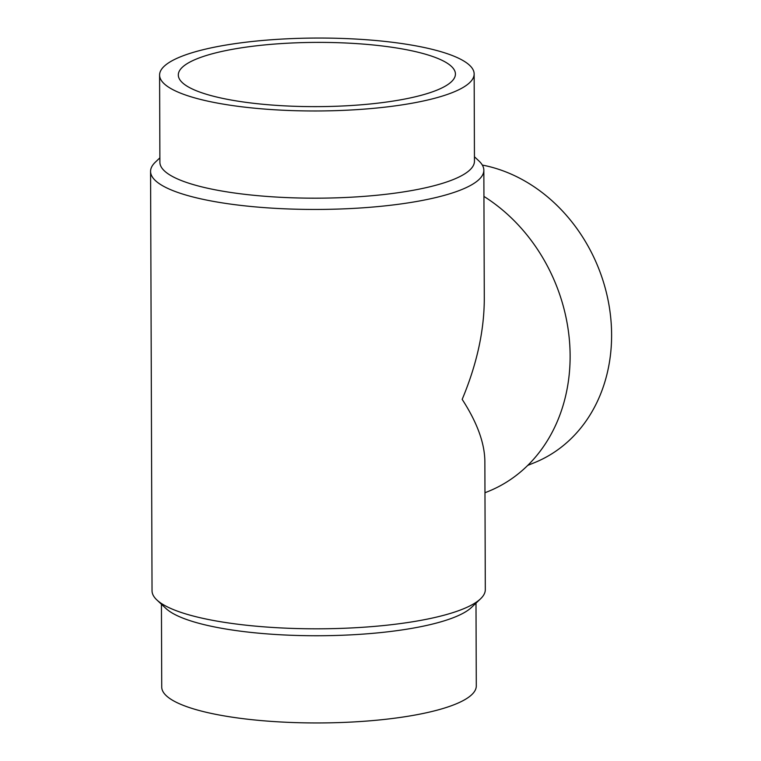 <?xml version="1.0" encoding="UTF-8"?>
<svg xmlns="http://www.w3.org/2000/svg" width="761" height="761" viewBox="0 0 761 761"><rect width="100%" height="100%" fill="white"/><g stroke="black" fill="none" stroke-linecap="round" stroke-linejoin="round"><path stroke-width="1.14" d="M474.436 156.756L479.011 161.047A166.64 38.63 179.8 0 1 483.844 170.236L484.291 298.626C484.234 330.721 476.862 364.3 462.174 399.373C477.061 422.326 484.624 442.95 484.862 461.214L485.309 589.594A166.64 38.63 179.8 0 1 480.543 598.821L471.478 607.44A157.28 36.461 179.8 0 1 239.934 631.097A157.28 36.461 179.8 0 1 165.984 608.505L156.871 599.953A166.64 38.63 179.8 0 1 152.038 590.764L150.573 171.406A166.64 38.63 179.8 0 1 155.339 162.179L159.877 157.86M475.996 603.14L476.291 685.937A157.28 36.461 179.8 0 1 397.642 717.804A157.28 36.461 179.8 0 1 240.238 718.308A157.28 36.461 179.8 0 1 161.732 687.04L161.437 604.244M480.543 598.821A166.64 38.63 179.8 0 1 235.216 623.887A166.64 38.63 179.8 0 1 156.871 599.953M483.844 170.236A166.64 38.63 179.8 0 1 400.514 203.996A166.64 38.63 179.8 0 1 233.751 204.528A166.64 38.63 179.8 0 1 150.573 171.406M474.151 73.96L474.455 161.17A157.28 36.461 179.8 0 1 395.806 193.037A157.28 36.461 179.8 0 1 238.412 193.532A157.28 36.461 179.8 0 1 159.896 162.264L159.591 75.063A157.28 36.461 179.8 0 1 238.241 43.196A157.28 36.461 179.8 0 1 395.644 42.692A157.28 36.461 179.8 0 1 474.151 73.96A157.28 36.461 179.8 0 1 395.501 105.827A157.28 36.461 179.8 0 1 238.107 106.331A157.28 36.461 179.8 0 1 159.591 75.063M482.322 165.061A157.28 132.366 68 0 1 608.933 304.742A157.28 132.366 68 0 1 534.384 462.698L527.763 465.371M483.939 196.424A166.64 140.243 68 0 1 570.103 353.694A166.64 140.243 68 0 1 488.305 491.406L484.976 492.748M436.804 90.198A138.569 32.124 179.8 0 1 280.999 105.655A138.569 32.124 179.8 0 1 178.312 74.997A138.569 32.124 179.8 0 1 196.937 58.816A138.569 32.124 179.8 0 1 352.743 43.367A138.569 32.124 179.8 0 1 455.43 74.026A138.569 32.124 179.8 0 1 436.804 90.198"/></g></svg>
